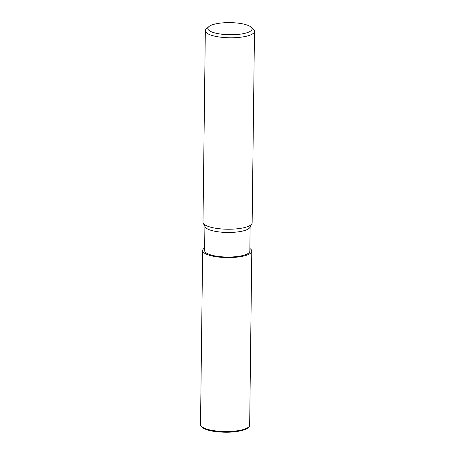 <?xml version="1.0" encoding="UTF-8"?>
<svg xmlns="http://www.w3.org/2000/svg" width="455" height="455" viewBox="0 0 455 455"><rect width="100%" height="100%" fill="white"/><g stroke="black" fill="none" stroke-linecap="round" stroke-linejoin="round"><path stroke-width="0.68" d="M204.642 247.952A24.553 6.728 -179.3 0 0 215.181 256.58A24.553 6.728 -179.3 0 0 247.184 254.993A24.553 6.728 -179.3 0 0 249.863 248.504A24.553 6.728 -179.3 0 1 247.184 254.993A24.553 6.728 -179.3 0 1 215.181 256.58A24.553 6.728 -179.3 0 1 204.642 247.952A24.576 6.734 -179.3 0 0 202.646 250.551L200.518 424.504A24.576 6.734 -179.3 0 0 217.547 431.13A24.576 6.734 -179.3 0 0 245.08 428.951A24.576 6.734 -179.3 0 0 249.67 425.107L249.67 425.107C249.579 426.972 247.895 428.508 244.619 429.708C236.992 432.182 227.517 432.841 216.188 431.681C210.273 430.948 205.899 429.736 203.078 428.058C201.349 426.966 200.496 425.783 200.518 424.504M251.865 223.775L249.886 227.426A22.608 6.194 -179.3 0 1 245.905 230.082A22.608 6.194 -179.3 0 1 222.125 232.226A22.608 6.194 -179.3 0 1 205.131 226.88L203.243 223.183M250.125 226.988L249.829 251.126A22.608 6.194 -179.3 0 1 245.603 254.663A22.608 6.194 -179.3 0 1 220.271 256.665A22.608 6.194 -179.3 0 1 204.613 250.574L204.904 226.436M251.154 27.215A22.119 6.057 -179.3 0 1 247.918 32.413A22.119 6.057 -179.3 0 1 220.18 34.011A22.119 6.057 -179.3 0 1 208.754 26.697A22.119 6.057 -179.3 0 1 211.95 24.951A22.119 6.057 -179.3 0 1 233.631 22.75A22.119 6.057 -179.3 0 1 251.154 27.215L253.486 29.416A24.576 6.734 -179.3 0 1 254.481 31.349L252.144 222.791A24.576 6.734 -179.3 0 1 247.548 226.636A24.576 6.734 -179.3 0 1 221.704 228.962A24.576 6.734 -179.3 0 1 203.231 223.149M254.481 31.349A24.576 6.734 -179.3 0 1 249.892 35.194A24.576 6.734 -179.3 0 1 222.353 37.367A24.576 6.734 -179.3 0 1 205.33 30.747A24.576 6.734 -179.3 0 1 206.371 28.841L208.754 26.697M251.877 223.746A24.576 6.734 -179.3 0 1 247.548 226.636A24.576 6.734 -179.3 0 1 220.015 228.814A24.576 6.734 -179.3 0 1 202.993 222.188L205.33 30.747M249.863 248.487A24.576 6.734 -179.3 0 1 251.797 251.154A24.576 6.734 -179.3 0 1 247.201 254.999A24.576 6.734 -179.3 0 1 219.668 257.172A24.576 6.734 -179.3 0 1 202.646 250.551M251.797 251.154L249.67 425.107"/></g></svg>

